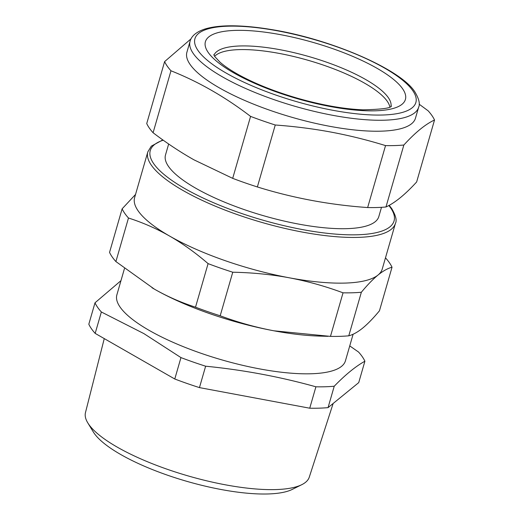 <?xml version="1.0" encoding="UTF-8"?>
<svg xmlns="http://www.w3.org/2000/svg" width="520" height="520" viewBox="0 0 520 520"><rect width="100%" height="100%" fill="white"/><g stroke="black" fill="none" stroke-linecap="round" stroke-linejoin="round"><path stroke-width="0.78" d="M361.354 292.247A141.745 39.787 -163.9 0 1 343.038 292.819C325.234 286.208 307.307 281.197 289.263 277.797A128.863 36.166 -163.9 0 1 286.416 277.251A128.863 36.166 -163.9 0 1 169.644 236.087C156.605 228.65 142.883 222.625 128.479 218.01L115.901 261.567L154.343 289.101A128.863 36.166 16.1 0 0 156.416 290.277A128.863 36.166 16.1 0 0 273.962 330.811L330.467 336.382A141.745 39.787 16.1 0 0 348.784 335.81C353.087 334.685 357.74 332.092 362.759 328.029C367.783 323.908 373.353 318.162 379.457 310.798L392.028 267.235C387.725 268.359 383.071 270.953 378.06 275.015C373.029 279.136 367.458 284.882 361.354 292.247L348.784 335.81M232.758 272.22A141.745 39.787 -163.9 0 1 208.084 263.62C195.481 252.759 182.669 243.581 169.644 236.087A128.863 36.166 -163.9 0 1 138.112 210.828A128.863 36.166 -163.9 0 1 134.635 197.567L147.823 151.866A128.863 36.166 16.1 0 0 151.307 165.126A128.863 36.166 16.1 0 0 282.172 227.773A128.863 36.166 16.1 0 0 395.441 223.333L382.246 269.042A128.863 36.166 -163.9 0 1 378.06 275.015A128.863 36.166 -163.9 0 1 289.263 277.797L286.423 277.277C269.243 274.267 251.355 272.584 232.758 272.22L220.188 315.783C237.998 322.4 255.918 327.411 273.962 330.811A128.863 36.166 16.1 0 0 319.696 336.089L327.997 336.323M152.016 287.749A128.863 36.166 16.1 0 0 154.343 289.101L156.397 290.264C168.811 297.161 181.85 302.796 195.514 307.183A141.745 39.787 16.1 0 0 220.188 315.783M128.479 218.01A141.745 39.787 -163.9 0 1 124.716 213.311A141.745 39.787 -163.9 0 1 122.122 208.832L109.544 252.395A141.745 39.787 16.1 0 0 112.145 256.874A141.745 39.787 16.1 0 0 115.901 261.567M122.122 208.832L135.538 194.441M208.084 263.62L195.514 307.183M343.038 292.819L330.467 336.382M385.469 257.881L385.671 258.057A141.745 39.787 -163.9 0 1 389.435 262.756A141.745 39.787 -163.9 0 1 392.028 267.235M168.662 144.001L165.497 154.986A111.02 31.161 16.1 0 0 168.493 166.413A111.02 31.161 16.1 0 0 281.242 220.383A111.02 31.161 16.1 0 0 378.826 216.561L381.491 207.317M419.133 104.169L428.168 110.838A141.745 39.787 -163.9 0 1 431.932 115.531A141.745 39.787 -163.9 0 1 434.525 120.01L416.644 181.968C405.204 194.5 394.979 202.839 385.97 206.98A141.745 39.787 16.1 0 1 367.653 207.552C329.68 204.886 292.923 198.016 257.368 186.953A141.745 39.787 16.1 0 1 232.694 178.353L194.031 159.868C180.323 152.126 166.673 143.084 153.088 132.743A141.745 39.787 16.1 0 1 149.325 128.044A141.745 39.787 16.1 0 1 146.731 123.565L164.613 61.607A141.745 39.787 -163.9 0 0 167.206 66.086A141.745 39.787 -163.9 0 0 170.969 70.785L153.088 132.743M257.368 186.953L275.256 125.002C293.586 126.341 311.324 128.55 328.464 131.619C347.445 135.064 366.47 139.724 385.535 145.6A141.745 39.787 -163.9 0 0 403.851 145.028L385.97 206.98M385.535 145.6L367.653 207.552M275.256 125.002A141.745 39.787 -163.9 0 1 250.582 116.395L232.694 178.353M191.042 38.831L164.613 61.607M170.969 70.785C198.718 81.796 225.251 96.999 250.575 116.395M418.632 107.244L415.467 118.209A118.95 33.384 -163.9 0 1 327.008 125.788A118.95 33.384 -163.9 0 1 190.112 64.48A118.95 33.384 -163.9 0 1 186.901 52.241L190.067 41.269A118.95 33.384 16.1 0 0 193.278 53.508A118.95 33.384 16.1 0 0 314.08 111.338A118.95 33.384 16.1 0 0 418.632 107.244C420.238 103.994 419.016 98.93 414.973 92.053C401.07 69.414 330.389 38.837 270.745 29.452C259.486 27.586 249.041 26.436 239.395 26C225.089 25.35 213.583 26.357 204.88 29.036C194.955 32.26 191.022 37.232 190.067 41.269M403.851 145.028C415.285 132.49 425.51 124.156 434.525 120.01M214.604 56.309A92.183 25.877 -163.9 0 1 279.13 53.398A92.183 25.877 -163.9 0 1 389.851 106.892A92.183 25.877 -163.9 0 0 387.263 101.302A92.183 25.877 -163.9 0 0 300.131 58.11A92.183 25.877 -163.9 0 0 214.604 56.309M364.904 361.212C355.589 366.405 345.365 374.738 334.23 386.224L328.055 407.628L358.728 382.616L364.904 361.212A141.745 39.787 16.1 0 0 362.31 356.733A141.745 39.787 -163.9 0 0 358.547 352.034L349.746 345.911M334.23 386.224A141.745 39.787 -163.9 0 1 315.913 386.802C280.065 376.786 243.302 369.922 205.634 366.204A141.745 39.787 -163.9 0 1 180.96 357.598L174.779 379.002L95.173 333.392L101.355 311.987L143.891 333.606L180.96 357.598M353.113 334.23L345.443 360.809A118.95 33.384 -163.9 0 1 271.394 370.884A118.95 33.384 -163.9 0 1 151.112 331.474A118.95 33.384 -163.9 0 1 120.088 307.073A118.95 33.384 -163.9 0 1 116.877 294.834L124.442 268.625M101.355 311.987A141.745 39.787 16.1 0 1 97.591 307.288A141.745 39.787 16.1 0 1 94.998 302.809L88.816 324.214A141.745 39.787 16.1 0 0 91.409 328.692A141.745 39.787 16.1 0 0 95.173 333.392M94.998 302.809L120.972 280.651M315.913 386.802L309.738 408.207L199.453 387.608L205.634 366.204M174.779 379.002A141.745 39.787 16.1 0 0 199.453 387.608M309.738 408.207A141.745 39.787 16.1 0 0 328.055 407.628M104.26 338.598L85.475 412.575A116.474 32.688 16.1 0 0 87.796 422.884A116.474 32.688 16.1 0 0 164.06 468.143A116.474 32.688 16.1 0 0 274.047 489.619A116.474 32.688 16.1 0 0 301.815 484.66A116.474 32.688 16.1 0 0 309.27 477.172L333.151 403.468M301.815 484.66L292.305 489.392A108.284 30.394 -163.9 0 1 266.487 494A108.284 30.394 -163.9 0 1 164.229 474.038A108.284 30.394 -163.9 0 1 93.32 431.957L87.796 422.884M163.234 140.198A126.88 35.614 16.1 0 0 153.686 163.644A126.88 35.614 16.1 0 0 302.51 229.58A126.88 35.614 16.1 0 0 390.637 207.903A126.88 35.614 16.1 0 0 388.837 205.517M391.001 106.275A92.183 25.877 16.1 0 0 388.317 97.65A92.183 25.877 16.1 0 0 296.192 53.19A92.183 25.877 16.1 0 0 213.961 55.178M402.591 88.751A104.078 29.211 16.1 0 0 280.507 34.664A104.078 29.211 16.1 0 0 208.214 52.449A104.078 29.211 16.1 0 0 330.298 106.535A104.078 29.211 16.1 0 0 402.591 88.751M412.769 90.656A114.985 32.273 16.1 0 0 277.894 30.901A114.985 32.273 16.1 0 0 198.036 50.544A114.985 32.273 16.1 0 0 332.904 110.299A114.985 32.273 16.1 0 0 412.769 90.656M395.441 223.333C397.026 220.487 395.791 215.579 391.736 208.605L389.194 205.316M162.825 139.912L151.32 146.146L147.823 151.866M391.404 105.976L391.391 105.989C391.255 108.108 381.751 109.388 362.901 109.831C343.779 109.018 322.082 105.183 297.817 98.319C274.658 91.572 254.82 83.648 238.297 74.549C230.393 70.116 224.276 65.975 219.941 62.114L214.825 56.641L213.779 54.704"/></g></svg>
